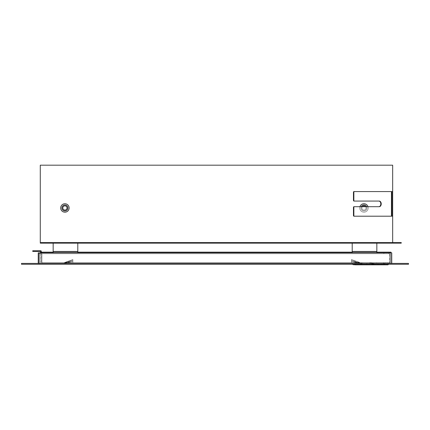 <?xml version="1.0" encoding="UTF-8"?>
<svg xmlns="http://www.w3.org/2000/svg" width="430" height="430" viewBox="0 0 430 430"><rect width="100%" height="100%" fill="white"/><g stroke="black" fill="none" stroke-linecap="round" stroke-linejoin="round"><path stroke-width="0.32" stroke-dasharray="2.15 1.61" d="M361.474 264.815L360.963 263.413L361.555 262.708L362.737 262.708L362.7 263.413L366.822 263.413L366.822 264.815L366.822 263.413L366.822 264.815L361.474 264.815L360.963 263.413L361.555 262.708L362.737 262.708L362.7 263.413L366.822 263.413L360.469 263.413L360.98 264.815L366.822 264.815L360.98 264.815L360.469 263.413L361.743 263.413L362.254 264.815L366.822 264.815L366.822 263.413L361.743 263.413L362.254 264.815M388.774 253.7L388.774 252.856L383.872 252.856L388.774 252.856L388.774 253.7L383.872 253.7L388.774 253.7M383.872 253.7L383.872 252.856L41.328 252.856L383.872 252.856L383.872 253.7L383.872 252.856L383.872 253.7L41.328 253.7L383.872 253.7M40.286 242.584L392.106 242.584L392.106 243.143L392.106 242.584L40.286 242.584L40.286 243.143L392.106 243.143L392.106 242.584L40.286 242.584L40.286 165.184L392.671 165.184L392.671 191.57L392.106 191.57L392.106 216.199L391.279 216.199L392.671 216.199L392.106 216.199L392.106 191.57L353.96 191.57L392.671 191.57L392.106 191.57L392.106 216.199L392.106 191.57L353.96 191.57A0.704 0.5 90 0 0 353.46 192.275L353.46 200.364A0.704 0.5 90 0 0 353.96 201.068L354.358 201.068A0.704 0.5 90 0 1 353.858 200.364L353.46 200.364M392.671 191.57L392.671 243.143L392.106 243.143M392.671 243.143L401.254 243.143L401.254 242.584L392.671 242.584L392.671 243.143L392.671 242.584M77.792 243.143L77.792 251.448L77.792 243.143L53.164 243.143L53.164 252.152L53.164 243.143L53.164 251.448L77.792 251.448L77.792 243.143L53.164 243.143M376.836 243.143L376.836 251.448L376.836 243.143L352.208 243.143L352.208 252.152L352.208 243.143L352.208 251.448L376.836 251.448L376.836 243.143L352.208 243.143M392.671 216.199L353.96 216.199A0.704 0.5 90 0 1 353.46 215.494L353.858 215.494L353.858 207.4A0.704 0.5 90 0 1 354.358 206.696L379.233 206.696A2.817 1.989 90 0 0 381.227 203.884A2.817 1.989 90 0 0 379.233 201.068L354.358 201.068M38.248 263.413L391.752 263.413L38.248 263.413L38.248 252.856L352.208 252.856L77.792 252.856L77.792 251.448L53.164 251.448L53.164 252.856L41.903 252.856L41.903 252.152L53.164 252.152L53.164 252.856L53.164 252.152L53.164 252.856L77.792 252.856L41.903 252.856L53.164 252.856L53.164 252.152L389.499 252.152L389.499 252.856L376.836 252.856L376.836 252.152L389.499 252.152L376.836 252.152L376.836 252.856L376.836 251.448L352.208 251.448L376.836 251.448M391.752 263.413L391.752 252.856L352.208 252.856L352.208 252.152L352.208 252.856L376.836 252.856L77.792 252.856L77.792 252.152L53.164 252.152L376.836 252.152L352.208 252.152L376.836 252.152L376.836 252.856L389.499 252.856L352.208 252.856L352.208 251.448M77.792 252.856L77.792 252.152L352.208 252.152L352.208 252.856L77.792 252.856L77.792 252.152L77.792 252.856L77.792 252.152L77.792 252.856L376.836 252.856L376.836 252.152M353.46 215.494L353.46 207.4A0.704 0.5 90 0 1 353.96 206.696L378.835 206.696A2.817 1.989 90 0 0 380.824 203.884A2.817 1.989 90 0 0 378.835 201.068L353.96 201.068L378.835 201.068M389.499 252.856L389.499 252.152L389.499 252.856L376.836 252.856M41.903 252.856L41.903 252.152L53.164 252.152L53.164 252.856L41.903 252.856L41.903 252.152L77.792 252.152M39.092 252.856L39.092 264.256L390.908 264.256L39.092 264.256L39.092 253.7L40.501 253.7L40.501 262.708A0.704 0.704 0 0 0 41.199 263.413A0.704 0.704 0 0 1 40.501 262.708L40.501 252.856L41.328 252.856L39.092 252.856L40.501 252.856L40.501 252.152L41.328 252.152L41.328 251.448A0.704 0.704 0 0 0 40.624 250.744L32.761 250.744L32.761 251.448L40.501 251.448L40.501 252.152L41.328 252.152L40.501 252.152M390.08 252.856L390.908 252.856L390.08 252.856L390.08 252.152L390.908 252.152L390.908 252.856M353.46 192.275L353.858 192.275L353.858 200.364M353.858 192.275A0.704 0.5 90 0 1 354.358 191.57M354.358 216.199A0.704 0.5 90 0 1 353.858 215.494M354.358 206.696L378.835 206.696M352.208 252.856L352.208 252.152M53.164 252.856L53.164 252.152M41.328 252.856L41.328 262.708L41.903 262.708L41.903 263.413L41.199 263.413L41.903 263.413L41.903 262.708L41.328 262.708L41.328 252.152M39.092 263.413L39.092 253.7L41.328 253.7L40.501 253.7L40.501 252.856M408.5 263.413L21.5 263.413L21.5 264.256L408.5 264.256L408.5 263.413M39.092 253.7L390.908 253.7L390.08 253.7L390.908 253.7L390.908 264.256L390.908 253.7L39.092 253.7M389.499 253.7L41.903 253.7L41.903 262.708L41.903 253.7L41.903 262.708L390.08 262.708L390.08 253.7L390.08 262.708L41.903 262.708L41.903 253.7L389.499 253.7L41.903 253.7L389.499 253.7L389.499 262.708L389.499 253.7M41.903 263.413L41.903 262.708L389.499 262.708L389.499 263.413L389.499 262.708L389.499 263.413L390.204 263.413A0.704 0.704 0 0 0 390.908 262.708L390.908 253.7L390.908 262.708A0.704 0.704 0 0 1 390.204 263.413L389.499 263.413L389.499 262.708L41.903 262.708L41.903 263.413L389.499 263.413L41.903 263.413M63.71 263.413L72.864 263.413L63.71 263.413A2.112 2.112 0 0 0 64.425 263.284L72.864 261.553L72.864 262.708L72.864 259.543L72.864 262.708L63.834 262.708L72.864 262.708L72.864 259.543L72.864 262.708L63.834 262.708L72.864 262.708L72.864 263.413L72.864 260.241L72.864 262.708L72.864 260.241L72.864 261.553L64.425 263.284L72.864 261.553L64.425 263.284L72.864 260.241L63.71 263.413A2.112 2.112 0 0 0 64.425 263.284A2.112 2.112 0 0 1 63.71 263.413A2.112 2.112 0 0 0 64.425 263.284M360.662 263.413L351.504 263.413L360.662 263.413A2.112 2.112 0 0 1 359.948 263.284L351.504 261.553L351.504 262.708L351.504 259.543L360.539 262.708L351.504 262.708L360.539 262.708L351.504 261.494L351.504 259.543L351.504 262.708L351.504 259.543L360.539 262.708L351.504 262.708L360.539 262.708L351.504 261.494L351.504 263.413L351.504 260.241L351.504 262.708L351.504 260.241L351.504 261.553L359.948 263.284L351.504 261.553L359.948 263.284L351.504 260.241L360.662 263.413A2.112 2.112 0 0 1 359.948 263.284A2.112 2.112 0 0 0 360.662 263.413A2.112 2.112 0 0 1 359.948 263.284M388 264.815L388.354 263.413L355.277 263.413L388.354 263.413L388.354 264.256M354.981 264.584L354.54 263.413L352.466 263.413L354.54 263.413L354.981 264.584L355.669 264.466L355.562 264.815L359.082 264.815L352.896 264.584M65.021 262.623L72.864 261.494L63.834 262.708L72.864 261.494L63.834 262.708L65.021 262.623L72.864 259.543L65.021 262.623M351.504 261.494L359.346 262.623L351.504 261.494M358.05 264.466L358.233 264.815L359.082 264.815L355.562 264.815L359.082 264.815L355.562 264.815L359.082 264.815L355.562 264.815L359.082 264.815L355.562 264.815L355.562 264.466L355.562 264.815L359.082 264.815L355.562 264.815L359.082 264.466L355.562 264.466L355.277 263.413L355.669 264.466L388.354 264.466M64.306 262.623L72.864 259.543L64.306 262.623M360.06 262.623L351.504 259.543L360.06 262.623M383.829 264.815L383.829 264.111L383.829 264.815L372.471 264.815C370.73 264.815 370.73 264.815 372.471 264.815L373.122 263.875L373.944 264.111L373.944 264.815L373.944 264.111L373.122 263.875C371.396 263.87 371.396 263.87 373.122 263.875C371.396 263.87 371.396 263.87 373.122 263.875L372.692 262.708L373.122 263.875L372.471 264.815M353.229 264.815L355.304 264.815M355.562 264.815L355.562 264.466L355.562 264.815L355.562 264.466L355.562 264.815L355.562 264.466L355.562 264.815L355.562 264.466L355.562 264.815L355.562 264.466L355.986 264.466L355.986 264.815L355.986 264.466L355.562 264.466L355.562 264.815L355.562 264.466L359.082 264.466L359.082 264.815L359.082 264.466L355.562 264.466L355.562 264.815L359.082 264.815L355.562 264.815L355.562 264.466L356.411 264.466L356.411 264.815L356.411 264.466L356.9 264.466L356.9 264.815L356.9 264.466L357.749 264.466L357.749 264.815L357.749 264.466L358.233 264.466L358.233 264.815L358.233 264.466L356.411 264.466L356.411 264.815L357.636 264.815L356.411 264.815L356.411 264.466L356.594 264.815M385.328 264.815L383.829 264.111L385.328 264.815M355.744 264.815L355.744 264.466L356.594 264.466M358.233 264.466L359.082 264.466L359.082 264.815L359.082 264.466L355.562 264.466L356.9 264.466L356.9 264.815L356.9 264.466L357.749 264.466L357.749 264.815L357.749 264.466L358.233 264.466L358.233 264.815L358.233 264.466L359.082 264.466L359.082 264.815L359.082 264.466L355.562 264.466L356.9 264.466L356.9 264.815L356.9 264.466L357.749 264.466L357.749 264.815L357.749 264.466L358.233 264.466L358.233 264.815L358.233 264.466L359.082 264.466L359.082 264.815L359.082 264.466L355.562 264.466L359.082 264.466L359.082 264.815L359.082 264.466L359.082 264.815L359.082 264.466L355.744 264.466M358.899 264.466L358.899 264.815M355.986 264.815L355.986 264.466M356.411 264.815L356.411 264.466L357.636 264.466L356.411 264.466L356.411 264.815L356.411 264.466M359.082 264.466L355.562 264.466L359.082 264.466L359.082 264.815M384.065 262.708L384.667 264.353L384.065 262.708L373.433 262.708L373.944 264.111L383.829 264.111L373.944 264.111L373.433 262.708L372.692 262.708C370.972 262.708 370.972 262.708 372.692 262.708C370.972 262.708 370.972 262.708 372.692 262.708L383.318 262.708L383.829 264.111L383.318 262.708L384.065 262.708M376.556 263.413L371.359 263.413C369.085 263.413 369.085 263.413 371.359 263.413C369.085 263.413 369.085 263.413 371.359 263.413L386.065 263.413A0.349 0.349 0 0 1 385.737 263.176L385.565 262.708L371.617 262.708L371.359 263.413L371.703 262.94C369.413 262.94 369.413 262.94 371.703 262.94C369.413 262.94 369.413 262.94 371.703 262.94L371.617 262.708C369.332 262.708 369.332 262.708 371.617 262.708C369.332 262.708 369.332 262.708 371.617 262.708L376.556 262.708L376.556 263.413L386.065 263.413A0.349 0.349 0 0 1 385.737 263.176L385.565 262.708L387.392 262.708L387.392 263.413L387.392 262.708L356.147 262.708L376.556 262.708L376.556 263.413L357.137 263.413L376.556 263.413L376.556 262.708L376.556 263.413M356.147 263.413L357.137 263.413L356.147 263.413L356.147 262.708L356.852 262.708A0.704 0.704 0 0 1 356.147 263.413L356.147 262.708L356.147 263.413L356.147 262.708L356.852 262.708A0.704 0.704 0 0 1 356.147 263.413M357.137 263.413L357.137 262.708L357.137 263.413M357.636 264.815L357.636 264.466M362.27 206.696A2.112 2.112 0 0 0 364.973 209.819A2.112 2.112 0 0 0 365.65 206.696M364.973 209.819A2.112 2.112 0 0 0 365.812 206.954A2.112 2.112 0 0 0 362.947 206.11A2.112 2.112 0 0 0 362.108 208.975A2.112 2.112 0 0 0 364.973 209.819M359.931 206.696A4.219 4.219 0 0 0 365.984 211.667A4.219 4.219 0 0 0 367.989 206.696M365.984 211.667A4.219 4.219 0 0 0 367.666 205.938A4.219 4.219 0 0 0 361.936 204.261A4.219 4.219 0 0 0 360.254 209.985A4.219 4.219 0 0 0 365.984 211.667M361.248 206.696A2.988 2.988 0 0 0 365.392 210.587A2.988 2.988 0 0 0 366.666 206.696M365.392 210.587A2.988 2.988 0 0 0 366.586 206.529A2.988 2.988 0 0 0 362.528 205.341A2.988 2.988 0 0 0 361.334 209.399A2.988 2.988 0 0 0 365.392 210.587M65.924 209.819A2.112 2.112 0 0 0 66.768 206.954A2.112 2.112 0 0 0 63.903 206.11A2.112 2.112 0 0 0 63.059 208.975A2.112 2.112 0 0 0 65.924 209.819M66.94 211.667A4.219 4.219 0 0 0 68.617 205.938A4.219 4.219 0 0 0 62.893 204.261A4.219 4.219 0 0 0 61.21 209.985A4.219 4.219 0 0 0 66.94 211.667M66.349 210.587A2.988 2.988 0 0 0 67.537 206.529A2.988 2.988 0 0 0 63.479 205.341A2.988 2.988 0 0 0 62.291 209.399A2.988 2.988 0 0 0 66.349 210.587M362.947 209.819A2.112 2.112 0 0 1 362.108 206.954A2.112 2.112 0 0 1 364.973 206.11A2.112 2.112 0 0 1 365.812 208.975A2.112 2.112 0 0 1 362.947 209.819A2.112 2.112 0 0 1 362.108 206.954A2.112 2.112 0 0 1 364.973 206.11A2.112 2.112 0 0 1 365.812 208.975A2.112 2.112 0 0 1 362.947 209.819M361.936 211.667A4.219 4.219 0 0 1 360.254 205.938A4.219 4.219 0 0 1 365.984 204.261A4.219 4.219 0 0 1 367.666 209.985A4.219 4.219 0 0 1 361.936 211.667A4.219 4.219 0 0 1 360.254 205.938A4.219 4.219 0 0 1 365.984 204.261A4.219 4.219 0 0 1 367.666 209.985A4.219 4.219 0 0 1 361.936 211.667M362.528 210.587A2.988 2.988 0 0 1 361.334 206.529A2.988 2.988 0 0 1 365.392 205.341A2.988 2.988 0 0 1 366.586 209.399A2.988 2.988 0 0 1 362.528 210.587A2.988 2.988 0 0 1 361.334 206.529A2.988 2.988 0 0 1 365.392 205.341A2.988 2.988 0 0 1 366.586 209.399A2.988 2.988 0 0 1 362.528 210.587M63.903 209.819A2.112 2.112 0 0 1 63.059 206.954A2.112 2.112 0 0 1 65.924 206.11A2.112 2.112 0 0 1 66.768 208.975A2.112 2.112 0 0 1 63.903 209.819A2.112 2.112 0 0 1 63.059 206.954A2.112 2.112 0 0 1 65.924 206.11A2.112 2.112 0 0 1 66.768 208.975A2.112 2.112 0 0 1 63.903 209.819M62.893 211.667A4.219 4.219 0 0 1 61.21 205.938A4.219 4.219 0 0 1 66.94 204.261A4.219 4.219 0 0 1 68.617 209.985A4.219 4.219 0 0 1 62.893 211.667A4.219 4.219 0 0 1 61.21 205.938A4.219 4.219 0 0 1 66.94 204.261A4.219 4.219 0 0 1 68.617 209.985A4.219 4.219 0 0 1 62.893 211.667M63.479 210.587A2.988 2.988 0 0 1 62.291 206.529A2.988 2.988 0 0 1 66.349 205.341A2.988 2.988 0 0 1 67.537 209.399A2.988 2.988 0 0 1 63.479 210.587A2.988 2.988 0 0 1 62.291 206.529A2.988 2.988 0 0 1 66.349 205.341A2.988 2.988 0 0 1 67.537 209.399A2.988 2.988 0 0 1 63.479 210.587M53.164 251.448L77.792 251.448M391.279 191.57L391.279 216.199L391.279 191.57M391.639 216.199L391.639 191.57M353.46 207.4L353.858 207.4M362.221 264.815L361.485 262.789L362.221 264.815M356.798 264.466L356.798 264.815M356.217 264.466L356.217 264.815M358.426 264.466L358.426 264.815M357.846 264.466L357.846 264.815M352.777 264.256L352.466 263.413M371.402 262.708L371.826 263.875L371.165 264.815"/><path stroke-width="0.64" d="M40.286 242.584L392.106 242.584L392.106 243.143L40.286 243.143L40.286 165.184L392.671 165.184L392.671 191.57L353.96 191.57A0.704 0.5 -90 0 0 353.46 192.275L353.46 200.364A0.704 0.5 -90 0 0 353.96 201.068L354.358 201.068A0.704 0.5 -90 0 1 353.858 200.364L353.46 200.364M392.671 191.57L392.671 243.143L392.106 243.143M392.671 243.143L401.254 243.143L401.254 242.584L392.671 242.584M354.358 201.068L379.233 201.068A2.817 1.989 -90 0 1 381.227 203.884A2.817 1.989 -90 0 1 379.233 206.696L354.358 206.696A0.704 0.5 -90 0 0 353.858 207.4L353.46 207.4L353.46 215.494A0.704 0.5 -90 0 0 353.96 216.199L392.671 216.199M38.248 263.413L38.248 252.856L53.164 252.856L53.164 243.143M53.164 251.448L77.792 251.448L77.792 243.143M77.792 251.448L77.792 252.856L391.752 252.856L391.752 263.413M352.208 252.856L352.208 243.143M352.208 251.448L376.836 251.448L376.836 243.143M376.836 251.448L376.836 252.856M354.358 216.199A0.704 0.5 -90 0 1 353.858 215.494L353.46 215.494M353.858 200.364L353.858 192.275A0.704 0.5 -90 0 1 354.358 191.57M353.858 207.4L353.858 215.494M353.46 207.4A0.704 0.5 -90 0 1 353.96 206.696L354.358 206.696M378.835 201.068A2.817 1.989 -90 0 1 380.824 203.884A2.817 1.989 -90 0 1 378.835 206.696M53.164 252.856L77.792 252.856M41.903 252.856L41.903 252.152L53.164 252.152M376.836 252.152L389.499 252.152L389.499 252.856M77.792 252.152L352.208 252.152M39.092 263.413L39.092 252.856M41.328 252.152L41.328 251.448A0.704 0.704 0 0 0 40.624 250.744L32.761 250.744L32.761 251.448L40.501 251.448L40.501 252.152L41.328 252.152L41.328 252.856M40.501 252.856L40.501 252.152M390.908 252.856L390.908 252.152L390.08 252.152L390.08 252.856M21.5 263.413L408.5 263.413L408.5 264.256L21.5 264.256L21.5 263.413M63.71 263.413L64.425 263.284M360.662 263.413L359.948 263.284M388.354 264.256L355.669 264.466L354.981 264.584L355.669 264.466L355.669 264.815L352.896 264.584L355.304 264.815A0.349 0.344 90 0 1 354.981 264.584L354.858 264.256M388 264.815L355.669 264.815L388 264.815L388.354 264.466L388 264.815M372.471 264.815C370.73 264.815 370.73 264.815 372.471 264.815L383.829 264.815M360.98 264.815L362.254 264.815M365.65 206.696A2.112 2.112 0 0 0 362.27 206.696M367.989 206.696A4.219 4.219 0 0 0 359.931 206.696M366.666 206.696A2.988 2.988 0 0 0 361.248 206.696M65.924 209.819A2.112 2.112 0 0 0 66.768 206.954A2.112 2.112 0 0 0 63.903 206.11A2.112 2.112 0 0 0 63.059 208.975A2.112 2.112 0 0 0 65.924 209.819M66.94 211.667A4.219 4.219 0 0 0 68.617 205.938A4.219 4.219 0 0 0 62.893 204.261A4.219 4.219 0 0 0 61.21 209.985A4.219 4.219 0 0 0 66.94 211.667M66.349 210.587A2.988 2.988 0 0 0 67.537 206.529A2.988 2.988 0 0 0 63.479 205.341A2.988 2.988 0 0 0 62.291 209.399A2.988 2.988 0 0 0 66.349 210.587M391.639 191.57L391.639 216.199M353.858 192.275L353.46 192.275M352.896 264.584L352.777 264.256M369.983 262.94L369.655 263.413"/></g></svg>
